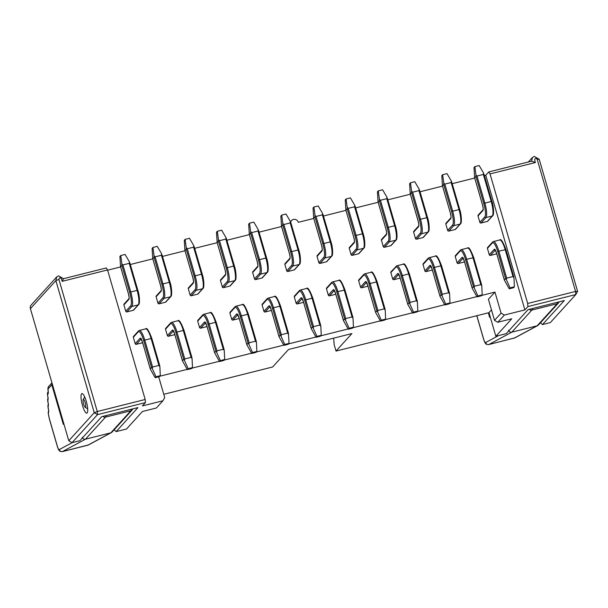 <?xml version="1.0" encoding="UTF-8"?>
<svg xmlns="http://www.w3.org/2000/svg" width="608" height="608" viewBox="0 0 608 608"><rect width="100%" height="100%" fill="white"/><g stroke="black" fill="none" stroke-linecap="round" stroke-linejoin="round"><path stroke-width="0.91" d="M539.22 159.266L537.191 159.349L575.571 291.445L575.806 294.553L527.904 306.576L527.668 303.468L490.033 173.926L535.397 162.534L531.62 161.173L532.464 157.48L534.31 156.393L539.22 159.266L577.6 291.361L575.806 294.553L550.339 322.59L542.48 324.566L540.474 322.772M527.668 303.468L575.571 291.445L577.6 291.361M527.904 306.576L524.879 309.905L504.344 315.066L497.792 322.278L511.731 318.782L495.847 336.27L506.236 333.663L528.048 309.647L564.292 300.55L542.48 324.566M490.033 173.926L488.786 171.927L485.762 175.264L524.879 309.905M531.62 161.173L488.786 171.927M497.792 322.278L494.517 320.363L488.399 299.303L494.95 292.091L501.068 313.143L494.517 320.363M491.477 309.92L488.984 312.664L495.847 336.27M504.344 315.066L501.068 313.143M535.397 162.534L534.66 159.988C535.025 158.126 535.868 157.913 537.191 159.349M488.984 312.664L336.019 351.067L334.164 344.683L333.67 338.154M290.677 222.148A4.036 3.876 -137.8 0 1 298.323 222.315L313.758 218.439M323.471 216.007L345.952 210.36M355.665 207.921L378.138 202.282M387.851 199.842L410.332 194.195M420.044 191.763L442.518 186.116M452.23 183.677L474.711 178.038M484.424 175.598L485.762 175.264M114.144 429.803L116.158 431.596L137.963 407.58L101.718 416.678L79.914 440.694L72.056 442.67L68.78 440.754L30.4 308.659A4.036 3.876 -137.8 0 1 31.213 304.996L56.681 276.952M116.158 431.596L126.548 428.99L142.432 411.494L156.37 407.998L162.929 400.778L142.401 405.931L145.426 402.602L97.523 414.626L72.056 442.67M30.4 308.659L55.868 280.615L58.908 279.422L97.28 411.517L94.24 412.71L55.868 280.615L56.711 276.921L58.558 275.834L63.468 278.707L106.309 267.953L107.555 269.952L145.19 399.494L97.28 411.517L97.523 414.626L94.24 412.71L68.78 440.754M81.594 393.794A10.085 2.371 75.9 0 1 82.544 393.733A10.085 2.371 75.9 0 1 86.67 402.785A10.085 2.371 75.9 0 1 87.309 412.71A10.085 2.371 75.9 0 1 82.604 405.87A10.085 2.371 75.9 0 1 81.594 393.794M107.624 270.195L120.62 266.935M130.332 264.495L152.813 258.848M162.526 256.409L184.999 250.77M194.712 248.33L217.193 242.691M226.906 240.251L249.379 234.604M259.092 232.165L281.572 226.526M162.929 400.778L164.722 397.586L158.688 376.823M159.813 376.223L187.173 369.36M192.006 368.144L219.359 361.274M224.192 360.065L251.552 353.195M256.386 351.979L283.738 345.116M288.572 343.9L315.932 337.03M320.766 335.821L348.118 328.951M352.952 327.735L380.312 320.872M385.145 319.656L412.498 312.786M417.331 311.577L444.691 304.707M449.525 303.491L476.877 296.628M481.711 295.412L494.95 292.091M390.769 245.67L395.709 240.228A12.639 2.972 -104.1 0 0 394.6 225.621L386.772 198.687L386.969 197.281L395.322 225.553C397.298 231.093 397.457 239.643 396.15 239.962L391.21 245.404A0.942 0.904 -137.8 0 1 390.769 245.67L384.431 247.258A0.942 0.904 -137.8 0 1 383.283 246.59L381.429 240.206A0.942 0.904 -137.8 0 1 381.626 239.354L386.521 233.951A0.942 0.904 42.2 0 0 386.376 234.764L381.429 240.206M400.163 278.092L393.847 279.672A0.942 0.904 -137.8 0 1 392.707 279.004L390.853 272.62A0.942 0.904 -137.8 0 1 391.043 271.768L396.826 265.802A12.639 2.972 75.9 0 1 402.276 275.454L410.096 302.381L409.8 303.901L409.032 302.799L401.212 275.872A11.696 2.751 -104.1 0 0 395.793 267.178L390.853 272.62M432.356 270.005L426.041 271.594A0.942 0.904 -137.8 0 1 424.893 270.925L423.039 264.541A0.942 0.904 -137.8 0 1 423.229 263.69L428.176 258.248A0.942 0.904 -137.8 0 0 427.979 259.099L423.039 264.541M464.542 261.926L458.234 263.515A0.942 0.904 -137.8 0 1 457.087 262.838L455.232 256.462A0.942 0.904 -137.8 0 1 455.422 255.603L460.362 250.162A0.942 0.904 -137.8 0 0 460.172 251.02L455.232 256.462M496.736 253.848L490.42 255.428A0.942 0.904 -137.8 0 1 489.273 254.76L487.418 248.376A0.942 0.904 -137.8 0 1 487.608 247.524L492.556 242.083A0.942 0.904 -137.8 0 0 492.358 242.934L487.418 248.376M427.5 217.512L427.515 217.466C429.484 223.014 429.651 231.564 428.336 231.884L423.396 237.325A0.942 0.904 -137.8 0 1 422.963 237.584L416.624 239.18A0.942 0.904 -137.8 0 1 415.477 238.503L413.622 232.127A0.942 0.904 -137.8 0 1 413.812 231.268L418.714 225.872A0.942 0.904 42.2 0 0 418.562 226.685L413.622 232.127M455.149 229.505L460.089 224.063A12.639 2.972 -104.1 0 0 458.979 209.456L451.151 182.529L451.349 181.123L459.671 209.365C461.677 214.936 461.837 223.478 460.53 223.805L455.59 229.246A0.942 0.904 -137.8 0 1 455.149 229.505L448.81 231.093A0.942 0.904 -137.8 0 1 447.663 230.424L445.808 224.04A0.942 0.904 -137.8 0 1 446.006 223.189L450.9 217.793M491.88 201.347L491.895 201.309C493.863 206.849 494.03 215.399 492.716 215.718L487.776 221.16A0.942 0.904 -137.8 0 1 487.342 221.426L481.004 223.014A0.942 0.904 -137.8 0 1 479.856 222.346L478.002 215.962A0.942 0.904 -137.8 0 1 478.192 215.103L483.094 209.707A0.942 0.904 42.2 0 0 482.942 210.52L478.002 215.962M239.218 318.501L232.902 320.082A0.942 0.904 -137.8 0 1 231.754 319.413L229.9 313.029A0.942 0.904 -137.8 0 1 230.09 312.178L235.03 306.736A0.942 0.904 -137.8 0 0 234.84 307.587L229.9 313.029M234.354 266L234.376 265.954C236.345 271.502 236.512 280.052 235.197 280.372L230.257 285.813A0.942 0.904 -137.8 0 1 229.816 286.072L223.486 287.668A0.942 0.904 -137.8 0 1 222.338 286.991L220.484 280.615A0.942 0.904 -137.8 0 1 220.674 279.756L225.576 274.36A0.942 0.904 42.2 0 0 225.424 275.173L220.484 280.615M142.644 342.745L136.329 344.326A0.942 0.904 -137.8 0 1 135.181 343.657L133.327 337.273A0.942 0.904 -137.8 0 1 133.524 336.422L138.464 330.98A0.942 0.904 -137.8 0 0 138.274 331.831L133.327 337.273M174.838 334.658L168.522 336.247A0.942 0.904 -137.8 0 1 167.375 335.578L165.52 329.194A0.942 0.904 -137.8 0 1 165.71 328.335L170.65 322.894A0.942 0.904 -137.8 0 0 170.46 323.752L165.52 329.194M207.024 326.58L200.708 328.16A0.942 0.904 -137.8 0 1 199.561 327.492L197.714 321.115A0.942 0.904 -137.8 0 1 197.904 320.256L202.844 314.815A0.942 0.904 -137.8 0 0 202.654 315.674L197.714 321.115M137.788 290.244L137.803 290.198C139.779 295.746 139.939 304.296 138.632 304.616L133.684 310.057A0.942 0.904 -137.8 0 1 133.251 310.316L126.912 311.912A0.942 0.904 -137.8 0 1 125.765 311.235L123.91 304.859A0.942 0.904 -137.8 0 1 124.1 304L129.002 298.604A0.942 0.904 42.2 0 0 128.858 299.417L123.91 304.859M165.437 302.237L170.384 296.795A12.639 2.972 -104.1 0 0 169.267 282.188L161.439 255.261L161.637 253.855L169.997 282.12C171.965 287.668 172.132 296.21 170.818 296.537L165.878 301.978A0.942 0.904 -137.8 0 1 165.437 302.237L159.106 303.825A0.942 0.904 -137.8 0 1 157.958 303.156L156.104 296.772A0.942 0.904 -137.8 0 1 156.294 295.921L161.196 290.525M202.168 274.079L202.183 274.041C204.159 279.589 204.318 288.131 203.011 288.45L198.064 293.892A0.942 0.904 -137.8 0 1 197.63 294.158L191.292 295.746A0.942 0.904 -137.8 0 1 190.144 295.078L188.29 288.694A0.942 0.904 -137.8 0 1 188.48 287.842L193.382 282.439A0.942 0.904 42.2 0 0 193.238 283.252L188.29 288.694M271.404 310.414L265.088 312.003A0.942 0.904 -137.8 0 1 263.94 311.334L262.094 304.95A0.942 0.904 -137.8 0 1 262.284 304.091L267.224 298.65A0.942 0.904 -137.8 0 0 267.034 299.508L262.094 304.95M303.597 302.336L297.282 303.916A0.942 0.904 -137.8 0 1 296.134 303.248L294.28 296.871A0.942 0.904 -137.8 0 1 294.47 296.012L299.41 290.571A0.942 0.904 -137.8 0 0 299.22 291.422L294.28 296.871M335.783 294.249L329.468 295.838A0.942 0.904 -137.8 0 1 328.328 295.169L326.473 288.785A0.942 0.904 -137.8 0 1 326.663 287.934L331.603 282.492A0.942 0.904 -137.8 0 0 331.413 283.343L326.473 288.785M266.547 257.914L266.562 257.876C268.538 263.424 268.698 271.966 267.391 272.293L262.443 277.734A0.942 0.904 -137.8 0 1 262.01 277.993L255.672 279.581A0.942 0.904 -137.8 0 1 254.524 278.912L252.67 272.528A0.942 0.904 -137.8 0 1 252.86 271.677L257.762 266.281M294.196 269.914L299.144 264.472A12.639 2.972 -104.1 0 0 298.026 249.865L290.206 222.931L290.396 221.525L298.756 249.797C300.724 255.345 300.892 263.887 299.577 264.206L294.637 269.648A0.942 0.904 -137.8 0 1 294.196 269.914L287.865 271.502A0.942 0.904 -137.8 0 1 286.718 270.834L284.863 264.45A0.942 0.904 -137.8 0 1 285.053 263.598L289.955 258.195A0.942 0.904 42.2 0 0 289.803 259.008L284.863 264.45M330.927 241.756L330.942 241.71C332.918 247.258 333.078 255.808 331.77 256.128L326.823 261.569A0.942 0.904 -137.8 0 1 326.39 261.828L320.051 263.424A0.942 0.904 -137.8 0 1 318.904 262.747L317.049 256.371A0.942 0.904 -137.8 0 1 317.239 255.512L322.141 250.116A0.942 0.904 42.2 0 0 321.997 250.929L317.049 256.371M363.12 233.67L363.136 233.632C365.104 239.18 365.271 247.722 363.956 248.049L359.016 253.49A0.942 0.904 -137.8 0 1 358.576 253.749L352.245 255.337A0.942 0.904 -137.8 0 1 351.097 254.668L349.243 248.284A0.942 0.904 -137.8 0 1 349.433 247.433L354.335 242.037M367.977 286.17L361.661 287.759A0.942 0.904 -137.8 0 1 360.514 287.082L358.659 280.706A0.942 0.904 -137.8 0 1 358.849 279.847L363.789 274.406A0.942 0.904 -137.8 0 0 363.599 275.264L358.659 280.706M336.019 351.067L351.903 333.572L288.542 349.478L272.658 366.974L163.772 394.311M145.19 399.494L145.426 402.602M87.712 409.268A7.395 1.74 75.9 0 1 87.263 408.591M84.451 397.389A7.395 1.74 75.9 0 1 84.527 396.583M58.908 279.422C59.272 277.567 60.116 277.354 61.438 278.791L62.183 281.337L107.555 269.952M63.468 278.707L62.183 281.337M392.707 279.004L397.647 273.562A4.97 1.17 75.9 0 1 399.95 277.256L407.778 304.19L409.032 302.799M424.893 270.925L429.833 265.483A4.97 1.17 75.9 0 1 432.144 269.177L439.964 296.104L441.226 294.72L433.405 267.786A11.696 2.751 -104.1 0 0 427.979 259.099M457.087 262.838L462.027 257.397A4.97 1.17 75.9 0 1 464.33 261.098L472.158 288.025L473.412 286.634L465.591 259.707A11.696 2.751 -104.1 0 0 460.172 251.02M489.273 254.76L494.213 249.318A4.97 1.17 75.9 0 1 496.523 253.012L504.344 279.946L505.605 278.555L497.785 251.628A11.696 2.751 -104.1 0 0 492.358 242.934M415.477 238.503L420.417 233.062A11.696 2.751 -104.1 0 0 419.383 219.549L411.563 192.614L410.301 194.005L418.122 220.932A4.97 1.17 75.9 0 1 418.562 226.685M447.663 230.424L452.61 224.983A11.696 2.751 -104.1 0 0 451.577 211.462L443.749 184.536L442.495 185.926L450.315 212.853A4.97 1.17 75.9 0 1 450.756 218.599L445.808 224.04M479.856 222.346L484.796 216.904A11.696 2.751 -104.1 0 0 483.763 203.384L475.942 176.457L474.681 177.84L482.509 204.767A4.97 1.17 75.9 0 1 482.942 210.52M231.754 319.413L236.694 313.971A4.97 1.17 75.9 0 1 239.005 317.665L246.825 344.592L248.087 343.208L240.259 316.274A11.696 2.751 -104.1 0 0 234.84 307.587M125.765 311.235L130.705 305.794A11.696 2.751 -104.1 0 0 129.679 292.281L121.851 265.346L120.589 266.737L128.417 293.664A4.97 1.17 75.9 0 1 128.858 299.417M157.958 303.156L162.898 297.715A11.696 2.751 -104.1 0 0 161.865 284.194L154.044 257.268L152.783 258.658L160.603 285.585A4.97 1.17 75.9 0 1 161.044 291.331L156.104 296.772M190.144 295.078L195.084 289.636A11.696 2.751 -104.1 0 0 194.058 276.116L186.23 249.189L184.969 250.572L192.797 277.506A4.97 1.17 75.9 0 1 193.238 283.252M328.328 295.169L333.268 289.727A4.97 1.17 75.9 0 1 335.57 293.421L343.398 320.348L344.652 318.964L336.832 292.03A11.696 2.751 -104.1 0 0 331.413 283.343M254.524 278.912L259.472 273.471A11.696 2.751 -104.1 0 0 258.438 259.95L250.61 233.024L249.348 234.414L257.176 261.341A4.97 1.17 75.9 0 1 257.617 267.087L252.67 272.528M286.718 270.834L291.658 265.392A11.696 2.751 -104.1 0 0 290.624 251.872L282.804 224.945L281.542 226.328L289.362 253.262A4.97 1.17 75.9 0 1 289.803 259.008M318.904 262.747L323.851 257.306A11.696 2.751 -104.1 0 0 322.818 243.793L314.99 216.858L313.728 218.249L321.556 245.176A4.97 1.17 75.9 0 1 321.997 250.929M351.097 254.668L356.037 249.227A11.696 2.751 -104.1 0 0 355.004 235.706L347.183 208.78L345.922 210.17L353.742 237.097A4.97 1.17 75.9 0 1 354.183 242.843L349.243 248.284M88.434 444.957L62.502 451.546C60.914 451.79 59.812 451.144 59.212 449.624A4.036 0.95 75.9 0 1 57.448 446.553L49.544 419.338A8.93 2.098 75.9 0 1 48.351 413.44L48.397 412.794A5.381 1.262 -104.1 0 0 48.176 407.831L48.123 406.592A5.381 1.262 -104.1 0 0 47.91 401.63L47.85 400.391A5.381 1.262 -104.1 0 0 47.637 395.428L47.675 394.144A5.381 1.262 -104.1 0 0 48.176 390.838A3.58 0.844 75.9 0 1 48.298 388.702L51.824 384.818L52.045 383.169M112.138 432.014L110.831 432.828L85.485 439.189C83.912 439.432 82.825 438.786 82.232 437.243M63.544 422.735L63.323 424.376L63.848 423.799M412.657 313.059L416.966 311.98L417.825 311.03L413.516 312.117L412.657 313.059L407.786 304.334M413.516 312.117L409.8 303.901M433.405 267.786L434.462 267.368L442.29 294.302L441.993 295.822L441.226 294.72M444.851 304.98L449.16 303.894L450.011 302.951L445.702 304.03L444.851 304.98L439.979 296.256M445.702 304.03L441.993 295.822M465.591 259.707L466.655 259.289L474.476 286.216L474.179 287.736L473.412 286.634M477.037 296.894L481.346 295.815L482.205 294.872L477.896 295.952L477.037 296.894L472.165 288.177M477.896 295.952L474.179 287.736M497.785 251.628L498.849 251.21L506.669 278.137L506.373 279.657L505.605 278.555M509.23 288.815L513.54 287.736L514.391 286.786L510.089 287.873L509.23 288.815L504.359 280.09M510.089 287.873L506.373 279.657M410.248 193.937L409.625 183.73L410.484 182.788L411.57 191.102L412.627 192.196L420.447 219.131A12.639 2.972 75.9 0 1 421.564 233.738L416.624 239.18M411.563 192.614L411.57 191.102M422.963 237.584L427.903 232.142A12.639 2.972 -104.1 0 0 426.786 217.535L418.965 190.608L419.155 189.202M410.484 182.788L414.793 181.708L419.163 189.202L427.477 217.444M419.383 219.549L427.515 217.466L419.672 190.578M442.442 185.85L441.811 175.651L442.67 174.709L443.756 183.023L444.813 184.118L452.641 211.044A12.639 2.972 75.9 0 1 453.758 225.652L448.81 231.093M443.749 184.536L443.756 183.023M459.686 209.426L451.866 182.499M442.67 174.709L446.979 173.622L451.349 181.116M474.628 177.772L474.004 167.572L474.863 166.622L475.95 174.944L477.006 176.039L484.827 202.966A12.639 2.972 75.9 0 1 485.944 217.573L481.004 223.014M475.942 176.457L475.95 174.944M487.342 221.426L492.282 215.984A12.639 2.972 -104.1 0 0 491.165 201.377L483.345 174.443L483.535 173.037L491.857 201.278M483.763 203.384L491.895 201.309L484.052 174.42M474.863 166.622L479.172 165.543L483.542 173.037M240.259 316.274L241.323 315.856L249.151 342.79L248.854 344.31L248.087 343.208M251.712 353.468L256.014 352.382L256.872 351.439L252.563 352.526L251.712 353.468L246.833 344.744M252.563 352.526L248.854 344.31M226.533 239.066L234.376 265.954L233.647 266.023L225.819 239.096L226.016 237.69L226.533 239.066L234.338 265.932M222.338 286.991L227.278 281.55A11.696 2.751 -104.1 0 0 226.244 268.037L218.424 241.102L217.162 242.493L216.486 232.218L217.337 231.276L221.646 230.196L226.024 237.69M120.536 266.669L119.913 256.462L120.772 255.52L121.858 263.834L122.915 264.928L130.743 291.863A12.639 2.972 75.9 0 1 131.852 306.47L126.912 311.912M121.851 265.346L121.858 263.834M133.251 310.316L138.191 304.874A12.639 2.972 -104.1 0 0 137.074 290.267L129.253 263.34L129.451 261.934L137.765 290.176M129.679 292.281L137.803 290.198L129.96 263.31M120.772 255.52L125.081 254.44L129.451 261.934M152.73 258.59L152.106 248.383L152.958 247.441L154.052 255.755L155.108 256.85L162.929 283.776A12.639 2.972 75.9 0 1 164.046 298.384L159.106 303.825M154.044 257.268L154.052 255.755M184.916 250.504L184.292 240.304L185.151 239.362L186.238 247.676L187.294 248.771L195.122 275.698A12.639 2.972 75.9 0 1 196.232 290.305L191.292 295.746M186.23 249.189L186.238 247.676M321.252 335.282L316.943 336.361L316.092 337.303L320.401 336.224L321.252 335.282L320.826 326.238L319.869 325.037L312.041 298.102A12.639 2.972 -104.1 0 0 306.592 288.458C307.701 286.923 309.761 290.115 312.77 298.034L320.629 325.075M320.576 325.006L320.826 326.238M336.832 292.03L337.896 291.612L345.716 318.546L345.42 320.066L344.652 318.964M348.278 329.224L352.587 328.138L353.446 327.195L349.136 328.282L348.278 329.224L343.406 320.5M349.136 328.282L345.42 320.066M249.303 234.346L248.672 224.139L249.531 223.197L250.618 231.511L251.674 232.606L259.502 259.532A12.639 2.972 75.9 0 1 260.612 274.14L255.672 279.581M250.61 233.024L250.618 231.511M281.489 226.26L280.866 216.06L281.724 215.118L282.811 223.432L283.868 224.527L291.688 251.454A12.639 2.972 75.9 0 1 292.805 266.061L287.865 271.502M282.804 224.945L282.811 223.432M313.682 218.181L313.052 207.974L313.91 207.032L314.997 215.346L316.054 216.44L323.882 243.375A12.639 2.972 75.9 0 1 324.991 257.982L320.051 263.424M314.99 216.858L314.997 215.346M345.868 210.094L345.245 199.895L346.104 198.953L347.191 207.267L348.247 208.362L356.068 235.288A12.639 2.972 75.9 0 1 357.185 249.896L352.245 255.337M347.183 208.78L347.191 207.267M358.576 253.749L363.523 248.307A12.639 2.972 -104.1 0 0 362.406 233.7L354.586 206.773L354.776 205.367L363.098 233.609M346.104 198.953L350.413 197.874L354.783 205.36M538.468 324.984L537.16 325.797L511.814 332.158C510.234 332.401 509.154 331.755 508.562 330.212M537.738 325.569L514.756 337.934L488.832 344.516C487.236 344.759 486.142 344.113 485.534 342.593A4.036 0.95 75.9 0 1 483.778 339.522L476.854 315.704M386.772 198.687L380.433 200.283L388.261 227.21A12.639 2.972 75.9 0 1 389.378 241.817L384.431 247.258M395.306 225.591L387.197 227.628L379.369 200.701L378.115 202.084L385.936 229.018A4.97 1.17 75.9 0 1 386.376 234.764M417.825 311.03L417.392 301.994L416.434 300.793L408.614 273.858A12.639 2.972 -104.1 0 0 403.165 264.214C404.274 262.679 406.334 265.871 409.336 273.79L417.202 300.831L409.336 273.79L401.212 275.872M410.096 302.381L416.434 300.793M450.011 302.951L449.586 293.915L448.628 292.706L440.8 265.78A12.639 2.972 -104.1 0 0 435.358 256.135C436.46 254.592 438.52 257.784 441.53 265.711L449.388 292.752L441.53 265.711L434.462 267.368A12.639 2.972 75.9 0 0 429.028 257.724L428.176 258.248M442.29 294.302L448.628 292.706M482.205 294.872L481.772 285.836L480.814 284.628L472.994 257.701A12.639 2.972 -104.1 0 0 467.544 248.049C468.654 246.514 470.714 249.706 473.716 257.632L481.582 284.666L473.716 257.632L466.655 259.289A12.639 2.972 75.9 0 0 461.214 249.645L460.362 250.162M474.476 286.216L480.814 284.628M514.391 286.786L513.965 277.75L513.008 276.549L505.18 249.614A12.639 2.972 -104.1 0 0 499.738 239.97C500.84 238.435 502.9 241.627 505.909 249.546L513.768 276.587L505.909 249.546L498.849 251.21A12.639 2.972 75.9 0 0 493.407 241.558L492.556 242.083M506.669 278.137L513.008 276.549M418.965 190.608L412.627 192.196M451.151 182.529L444.813 184.118M483.345 174.443L477.006 176.039M256.872 351.439L256.439 342.403L255.489 341.194L247.661 314.268A12.639 2.972 -104.1 0 0 242.212 304.623C243.322 303.08 245.381 306.272 248.391 314.199L256.249 341.24L248.391 314.199L241.323 315.856A12.639 2.972 75.9 0 0 235.881 306.212L235.03 306.736M249.151 342.79L255.489 341.194M217.337 231.276L218.432 239.59L219.488 240.684L227.308 267.619A12.639 2.972 75.9 0 1 228.426 282.226L223.486 287.668M225.819 239.096L219.488 240.684M135.181 343.657L140.129 338.215A4.97 1.17 75.9 0 1 142.432 341.909L150.252 368.836L151.514 367.452L143.693 340.518A11.696 2.751 -104.1 0 0 138.274 331.831M152.578 367.034L158.916 365.438L151.096 338.512A12.639 2.972 -104.1 0 0 145.646 328.867C146.756 327.324 148.808 330.516 151.818 338.443L159.676 365.484L151.818 338.443L151.096 338.512L144.757 340.1L152.578 367.034L152.281 368.554L151.514 367.452M167.375 335.578L172.315 330.136A4.97 1.17 75.9 0 1 174.618 333.83L182.446 360.757L183.707 359.366L175.879 332.439A11.696 2.751 -104.1 0 0 170.46 323.752M184.771 358.948L191.102 357.36L183.282 330.433A12.639 2.972 -104.1 0 0 177.832 320.788C178.942 319.246 181.002 322.438 184.011 330.364L191.87 357.398L184.011 330.364L183.282 330.433L176.943 332.021L184.771 358.948L184.475 360.468L183.707 359.366M199.561 327.492L204.508 322.05A4.97 1.17 75.9 0 1 206.811 325.744L214.632 352.678L215.893 351.287L208.073 324.36A11.696 2.751 -104.1 0 0 202.654 315.674M216.957 350.869L223.296 349.281L215.475 322.346A12.639 2.972 -104.1 0 0 210.026 312.702C211.136 311.167 213.188 314.359 216.197 322.286L224.056 349.319L216.197 322.286L215.475 322.346L209.137 323.942L216.957 350.869L216.661 352.389L215.893 351.287M129.253 263.34L122.915 264.928M161.439 255.261L155.108 256.85M152.958 247.441L157.267 246.362L161.637 253.848M197.63 294.158L202.57 288.716A12.639 2.972 -104.1 0 0 201.453 274.109L193.633 247.175L187.294 248.771M185.151 239.362L189.46 238.275L193.83 245.769L202.145 274.018M193.633 247.175L193.83 245.769M263.94 311.334L268.888 305.885A4.97 1.17 75.9 0 1 271.191 309.586L279.011 336.513L280.273 335.122L272.452 308.195A11.696 2.751 -104.1 0 0 267.034 299.508M281.337 334.704L287.675 333.116L279.855 306.189A12.639 2.972 -104.1 0 0 274.406 296.544C275.515 295.002 277.575 298.194 280.577 306.12L288.435 333.154L280.577 306.12L279.855 306.189L273.516 307.777L281.337 334.704L281.04 336.224L280.273 335.122M296.134 303.248L301.074 297.806A4.97 1.17 75.9 0 1 303.384 301.5L311.205 328.434L312.466 327.043L304.638 300.116A11.696 2.751 -104.1 0 0 299.22 291.422M306.592 288.458L300.261 290.054A12.639 2.972 75.9 0 1 305.702 299.698L313.53 326.625L319.869 325.037M311.22 328.578L316.092 337.303M313.53 326.625L313.234 328.145L312.466 327.043M316.943 336.361L313.234 328.145M353.446 327.195L353.012 318.159L352.055 316.95L344.234 290.024A12.639 2.972 -104.1 0 0 338.785 280.379C339.895 278.836 341.954 282.028 344.956 289.955L352.815 316.996L344.956 289.955L337.896 291.612A12.639 2.972 75.9 0 0 332.454 281.968L331.603 282.492M345.716 318.546L352.055 316.95M262.01 277.993L266.95 272.551A12.639 2.972 -104.1 0 0 265.833 257.944L258.012 231.017L251.674 232.606M249.531 223.197L253.84 222.118L258.21 229.604L266.524 257.853M258.012 231.017L258.21 229.611M290.206 222.931L283.868 224.527M281.724 215.118L286.026 214.031L290.404 221.525M326.39 261.828L331.33 256.386A12.639 2.972 -104.1 0 0 330.212 241.779L322.392 214.852L316.054 216.44M313.91 207.032L318.22 205.952L322.59 213.446L330.912 241.688M322.392 214.852L322.59 213.446M354.586 206.773L348.247 208.362M360.514 287.082L365.454 281.641A4.97 1.17 75.9 0 1 367.764 285.342L375.584 312.269L376.846 310.878L369.018 283.951A11.696 2.751 -104.1 0 0 363.599 275.264M377.91 310.46L384.248 308.872L376.42 281.945A12.639 2.972 -104.1 0 0 370.971 272.3C372.081 270.758 374.14 273.95 377.15 281.876L385.008 308.91L377.15 281.876L376.42 281.945L370.082 283.533L377.91 310.46L377.614 311.98L376.846 310.878M489.873 315.704L489.645 317.346L490.177 316.768M83.615 404.198A4.036 0.95 -104.1 0 0 85.105 407.216A4.036 0.95 -104.1 0 0 85.295 403.134A4.036 0.95 -104.1 0 0 83.197 399.623A4.036 0.95 -104.1 0 0 83.615 404.198M378.062 202.016L377.431 191.816L378.29 190.874L382.599 189.787L386.969 197.281M379.369 200.701L379.377 199.188L380.433 200.283M378.29 190.874L379.377 199.188M417.149 300.762L417.392 301.994M449.335 292.684L449.586 293.915M481.528 284.597L481.772 285.836M513.714 276.518L513.965 277.75M256.196 341.172L256.439 342.403M217.109 242.425L224.983 269.42A4.97 1.17 75.9 0 1 225.424 275.173M218.424 241.102L218.432 239.59M150.267 368.988L155.139 377.712L159.448 376.626L160.307 375.683L159.874 366.647L158.916 365.438M159.623 365.416L159.874 366.647M160.307 375.683L155.998 376.77L152.281 368.554M155.998 376.77L155.139 377.712M182.453 360.909L187.325 369.626L191.634 368.547L192.493 367.604L192.06 358.568L191.102 357.36M191.816 357.329L192.06 358.568M192.493 367.604L188.184 368.684L184.475 360.468M188.184 368.684L187.325 369.626M214.647 352.822L219.518 361.547L223.828 360.468L224.686 359.526L224.253 350.482L223.296 349.281M224.01 349.25L224.253 350.482M224.686 359.526L220.377 360.605L216.661 352.389M220.377 360.605L219.518 361.547M194.058 276.116L202.183 274.041L194.34 247.152M279.026 336.665L283.898 345.382L288.207 344.303L289.066 343.36L288.39 333.085M288.625 334.324L287.675 333.116M289.066 343.36L284.757 344.44L281.04 336.224M284.757 344.44L283.898 345.382M352.769 316.928L353.012 318.159M258.438 259.95L266.562 257.876L258.727 230.987M322.818 243.793L330.942 241.71L323.106 214.822M375.6 312.421L380.471 321.138L384.78 320.059L385.632 319.116L385.206 310.08L384.248 308.872M384.955 308.841L385.206 310.08M385.632 319.116L381.322 320.196L377.614 311.98M381.322 320.196L380.471 321.138M72.238 442.624L59.212 449.624M51.824 384.818L63.323 424.376M396.158 239.955A0.942 0.904 -137.8 0 1 395.709 240.228L389.378 241.817A0.942 0.904 -137.8 0 1 388.231 241.148A11.696 2.751 -104.1 0 0 387.197 227.628M398.696 274.345L393.847 279.672M430.882 266.258L426.041 271.594M463.076 258.18L458.234 263.515M495.262 250.093L490.42 255.428M428.344 231.876A0.942 0.904 -137.8 0 1 427.903 232.142L421.564 233.738A0.942 0.904 -137.8 0 1 420.417 233.062M460.537 223.797A0.942 0.904 -137.8 0 1 460.089 224.063L453.758 225.652A0.942 0.904 -137.8 0 1 452.61 224.983M492.723 215.711A0.942 0.904 -137.8 0 1 492.282 215.984L485.944 217.573A0.942 0.904 -137.8 0 1 484.796 216.904M237.743 314.746L232.902 320.082M229.816 286.072L234.764 280.63L228.426 282.226A0.942 0.904 -137.8 0 1 227.278 281.55M141.178 338.99L136.329 344.326M173.364 330.912L168.522 336.247M205.557 322.833L200.708 328.16M138.632 304.608A0.942 0.904 -137.8 0 1 138.191 304.874L131.852 306.47A0.942 0.904 -137.8 0 1 130.705 305.794M170.825 296.529A0.942 0.904 -137.8 0 1 170.384 296.795L164.046 298.384A0.942 0.904 -137.8 0 1 162.898 297.715M203.011 288.443A0.942 0.904 -137.8 0 1 202.57 288.716L196.232 290.305A0.942 0.904 -137.8 0 1 195.084 289.636M269.937 306.668L265.088 312.003M302.123 298.589L297.282 303.916M334.316 290.502L329.468 295.838M267.398 272.285A0.942 0.904 -137.8 0 1 266.95 272.551L260.612 274.14A0.942 0.904 -137.8 0 1 259.472 273.471M299.584 264.199A0.942 0.904 -137.8 0 1 299.144 264.472L292.805 266.061A0.942 0.904 -137.8 0 1 291.658 265.392M331.778 256.12A0.942 0.904 -137.8 0 1 331.33 256.386L324.991 257.982A0.942 0.904 -137.8 0 1 323.851 257.306M363.964 248.041A0.942 0.904 -137.8 0 1 363.523 248.307L357.185 249.896A0.942 0.904 -137.8 0 1 356.037 249.227M366.502 282.424L361.661 287.759M51.954 382.835L48.838 386.255A2.69 2.584 42.2 0 0 48.298 388.702M48.838 386.255C47.994 387.038 47.736 388.474 48.047 390.572A2.69 1.094 -7.9 0 0 48.176 390.838M48.154 391.894A2.69 2.599 102.4 0 0 47.675 394.144M48.154 391.712L47.432 393.14L47.637 395.428M47.941 398.643A2.69 2.554 33.6 0 0 47.85 400.391M48.214 404.844A2.69 2.554 33.6 0 0 48.123 406.592M47.553 395.405L48.146 398.263C47.667 398.4 47.553 399.509 47.819 401.607L48.42 404.464C47.941 404.601 47.827 405.711 48.093 407.808L48.176 407.831M48.488 411.046A2.69 2.554 33.6 0 0 48.397 412.794M48.093 407.808L48.693 410.666L48.207 413.09L49.499 419.452A2.69 0.403 -16.2 0 1 49.544 419.338M49.499 419.452L57.403 446.667A2.69 0.403 -16.2 0 1 57.448 446.553M106.271 415.538A19.494 4.583 75.9 0 1 105.534 417.118L85.485 439.189L62.502 451.546A6.718 1.581 75.9 0 1 62.366 451.607M57.403 446.667C59.105 451.303 58.74 449.555 59.257 450.536C59.31 451.151 60.352 451.508 62.381 451.607L87.727 445.238A6.718 1.581 -104.1 0 0 87.856 445.185L110.831 432.828L130.88 410.75L105.534 417.118A2.69 2.584 -137.8 0 1 102.95 416.374M395.793 267.178A0.942 0.904 -137.8 0 1 395.975 266.334M397.647 273.562A0.942 0.904 42.2 0 0 398.635 274.261M429.833 265.483A0.942 0.904 42.2 0 0 430.821 266.175M462.027 257.397A0.942 0.904 42.2 0 0 463.015 258.096M494.213 249.318A0.942 0.904 42.2 0 0 495.201 250.017M459.701 209.388L451.577 211.462M442.457 185.888L450.315 212.853M450.3 212.891C451.478 218.12 450.84 216.95 450.893 217.816A0.942 0.904 42.2 0 0 450.756 218.599M236.694 313.971A0.942 0.904 42.2 0 0 237.682 314.663M235.205 280.364A0.942 0.904 -137.8 0 1 234.764 280.63A12.639 2.972 -104.1 0 0 233.647 266.023L226.244 268.037M145.646 328.867L139.308 330.456A12.639 2.972 75.9 0 1 144.757 340.1L143.693 340.518M177.832 320.788L171.502 322.377A12.639 2.972 75.9 0 1 176.943 332.021L175.879 332.439M210.026 312.702L203.688 314.298A12.639 2.972 75.9 0 1 209.137 323.942L208.073 324.36M169.974 282.158L161.865 284.194M152.745 258.628L160.588 285.623C161.766 290.852 161.135 289.682 161.188 290.548A0.942 0.904 42.2 0 0 161.044 291.331M274.406 296.544L268.067 298.133A12.639 2.972 75.9 0 1 273.516 307.777L272.452 308.195M304.638 300.116L312.77 298.034L320.621 325.075M333.268 289.727A0.942 0.904 42.2 0 0 334.256 290.419M249.318 234.384L257.161 261.379C258.339 266.608 257.701 265.438 257.754 266.304A0.942 0.904 42.2 0 0 257.617 267.087M298.733 249.835L290.624 251.872M355.277 206.591L363.136 233.632L355.004 235.706M354.335 242.045A0.942 0.904 42.2 0 0 354.183 242.843M370.971 272.3L364.64 273.889A12.639 2.972 75.9 0 1 370.082 283.533L369.018 283.951M498.56 335.593L485.534 342.593M488.338 312.824L489.645 317.346M559.223 301.819L558.456 302.974A2.69 2.584 -137.8 0 1 557.202 303.719A19.494 4.583 -104.1 0 0 557.946 302.146M514.041 338.215A6.718 1.581 -104.1 0 0 514.178 338.154L537.16 325.797L557.202 303.719L531.856 310.088L511.814 332.158L488.832 344.516A6.718 1.581 75.9 0 1 488.695 344.576M132.894 408.85L132.126 410.005A2.69 2.584 -137.8 0 1 130.88 410.75A19.494 4.583 -104.1 0 0 131.617 409.176M383.283 246.59L388.231 241.148M140.129 338.215A0.942 0.904 42.2 0 0 141.117 338.907M172.315 330.136A0.942 0.904 42.2 0 0 173.303 330.828M204.508 322.05A0.942 0.904 42.2 0 0 205.496 322.749M162.154 255.231L169.959 282.097M268.888 305.885A0.942 0.904 42.2 0 0 269.876 306.584M301.074 297.806A0.942 0.904 42.2 0 0 302.062 298.505M290.913 222.908L298.718 249.766M365.454 281.641A0.942 0.904 42.2 0 0 366.442 282.34M476.786 315.727L483.732 339.636A2.69 0.403 -16.2 0 1 483.778 339.522M532.6 308.507A19.494 4.583 75.9 0 1 531.856 310.088A2.69 2.584 -137.8 0 1 529.272 309.343M387.486 198.664L395.291 225.522M528.367 161.994L532.433 157.51M290.487 221.715L291.536 220.56M48.047 390.572L48.29 391.932M398.924 274.147L398.491 274.102L399.935 277.301L407.77 304.281M396.826 265.802L403.165 264.214M431.11 266.068L430.684 266.023L432.121 269.215L439.964 296.202M429.02 257.724L435.358 256.135M463.304 257.99L462.87 257.936L464.314 261.136L472.15 288.116M461.206 249.645L467.544 248.049M495.49 249.903L495.064 249.858L496.508 253.05L504.344 280.037M493.4 241.558L499.738 239.97M410.263 193.975L418.106 220.97C419.292 226.206 418.654 225.036 418.707 225.895L418.752 225.826M474.643 177.81L482.486 204.812C483.672 210.041 483.033 208.871 483.086 209.73L483.132 209.661M237.971 314.556L237.546 314.511L238.982 317.703L246.825 344.69M235.881 306.212L242.212 304.623M120.551 266.707L128.402 293.71C129.58 298.938 128.942 297.768 128.995 298.627L129.048 298.558M184.931 250.542L192.782 277.544C193.96 282.773 193.321 281.603 193.374 282.469L193.428 282.401M334.544 290.312L334.111 290.267L335.555 293.459L343.391 320.446M332.447 281.968L338.785 280.379M281.504 226.298L289.347 253.3C290.533 258.529 289.894 257.359 289.948 258.218L289.993 258.157M313.698 218.219L321.541 245.214C322.719 250.45 322.08 249.28 322.134 250.139L322.187 250.07M345.884 210.132L353.727 237.135C354.912 242.364 354.274 241.194 354.327 242.06L354.373 241.992M538.414 325.037L558.456 302.974M483.732 339.636C485.435 344.272 485.07 342.524 485.579 343.505C485.64 344.12 486.681 344.478 488.703 344.576L514.877 337.858M112.092 432.068L132.126 410.005M88.426 444.965L111.408 432.6M87.727 445.238L88.555 444.889M378.077 202.054L385.92 229.056C387.098 234.285 386.46 233.115 386.513 233.974L386.566 233.905M217.124 242.463L224.968 269.458C226.146 274.694 225.515 273.524 225.568 274.383L225.614 274.314M141.406 338.8L140.972 338.755L142.416 341.947L150.252 368.934M139.308 330.456L138.464 330.98M173.592 330.722L173.166 330.668L174.602 333.868L182.446 360.848M171.502 322.377L170.65 322.894M205.785 322.643L205.352 322.59L206.796 325.789L214.632 352.769M203.688 314.298L202.844 314.815M270.165 306.478L269.732 306.424L271.176 309.624L279.011 336.604M268.067 298.133L267.224 298.65M302.351 298.391L301.925 298.346L303.362 301.545L311.205 328.525M300.261 290.054L299.41 290.571M366.73 282.234L366.305 282.18L367.741 285.38L375.584 312.36M364.64 273.889L363.789 274.406M85.105 407.216L87.689 408.872M83.197 399.623L84.694 396.94"/></g></svg>
